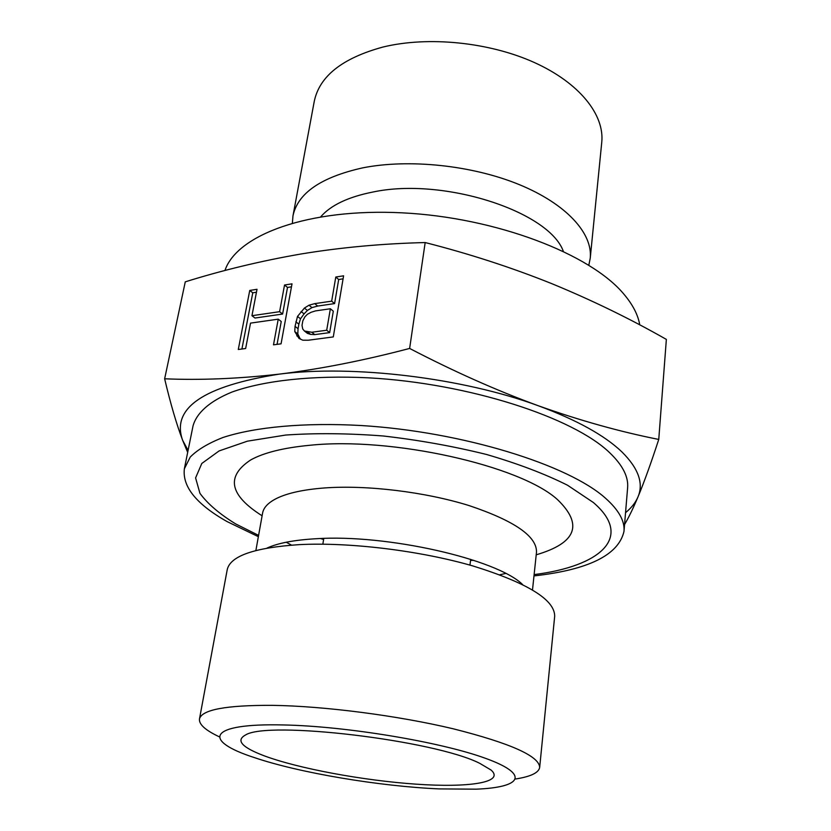 <?xml version="1.0" encoding="UTF-8"?>
<svg xmlns="http://www.w3.org/2000/svg" width="831" height="831" viewBox="0 0 831 831"><rect width="100%" height="100%" fill="white"/><g stroke="black" fill="none" stroke-linecap="round" stroke-linejoin="round"><path stroke-width="1.25" d="M409.631 348.438C453.653 371.374 496.554 390.487 538.343 405.767C580.131 420.6 620.269 431.819 658.754 439.433L666.358 339.401C630.012 318.709 591.797 300.116 551.711 283.62C511.574 267.52 469.39 253.819 425.181 242.548C382.343 243.608 340.99 247.409 301.092 253.974C261.142 260.913 222.531 270.2 185.271 281.844L164.642 378.791C200.146 380.307 238.352 378.749 279.278 374.127C320.33 369.057 363.781 360.498 409.631 348.438L425.181 242.548M658.754 439.433C651.057 463.012 644.129 482.188 637.959 496.98C633.045 508.614 628.579 517.786 624.559 524.496M331.673 301.154L335.786 277.024L343.587 275.809L333.293 336.919L308.322 340.222L302.816 340.201L299.015 338.456L294.787 331.579L295.047 326.354L297.508 316.414L304.416 308.072L308.997 305.206L314.731 303.637L331.673 301.154L334.592 303.595L338.684 279.517L343.078 278.832M245.644 348.511L238.289 349.487L249.747 290.435L257.018 289.302L251.949 315.707L279.611 311.687L284.534 285.012L292.013 283.849L281.065 343.826L273.492 344.834L278.229 319.166L250.526 323.114L245.644 348.511M187.681 452.386L182.623 440.253C176.504 424.142 170.511 403.648 164.642 378.791M188.076 450.402L182.623 440.253C171.144 408.156 203.366 386.114 279.278 374.127C353.154 364.601 462.929 377.866 538.343 405.767C576.683 419.935 604.521 435.299 621.868 451.877C638.447 468.32 643.807 483.362 637.959 496.98C635.528 502.672 631.394 507.897 625.546 512.665M639.766 324.89C638.031 314.845 632.734 304.593 623.873 294.132C590.529 253.943 495.972 217.483 402.297 212.84C308.54 208.01 236.804 234.841 224.941 270.522M563.314 251.253C548.969 211.386 443.494 177.003 373.046 192.003C348.366 196.885 330.946 205.122 320.776 216.735M588.826 265.162L590.239 258.202C592.846 233.501 566.607 204.135 519.531 184.721C472.517 165.327 409.122 158.617 362.596 167.883C320.932 177.221 297.727 193.228 292.969 215.894L292.387 222.968M590.239 258.202L601.758 142.246C604.615 114.865 579.612 83.007 534.426 62.554C489.282 42.132 428.162 35.972 382.925 47.055C342.362 58.118 319.478 76.213 314.263 101.33L292.969 215.894M304.894 316.84L302.827 320.828L302.017 325.388L302.744 329.003L304.437 331.008L311.781 332.255L326.708 330.239L330.374 308.758L315.51 310.898L311.168 312.259L307.397 314.274L304.894 316.84M326.708 330.239L329.668 332.618L333.304 311.189L330.374 308.758M304.437 331.008L307.439 333.366L310.68 334.415L314.772 334.613L329.668 332.618M307.688 332.057L310.68 334.415M311.781 332.255L314.772 334.613M335.786 277.024L338.684 279.517M314.731 303.637L317.681 306.057L334.592 303.595M308.997 305.206L311.957 307.615L317.681 306.057M304.416 308.072L307.387 310.472L311.957 307.615M301.092 311.49L304.073 313.879L307.387 310.472M297.508 316.414L300.5 318.792L304.073 313.879M295.867 321.805L298.859 324.173L300.5 318.792M295.047 326.354L298.049 328.712L298.859 324.173M294.787 331.579L297.799 333.927L298.049 328.712M296.76 335.776L299.773 338.113L297.799 333.927M300.718 339.245L299.773 338.113M278.229 319.166L281.242 321.514L277.055 344.356M291.473 286.82L287.505 287.433L282.613 314.045L255.003 318.034L251.949 315.707M256.457 292.242L252.769 292.813L241.914 349.01M249.747 290.435L252.769 292.813M279.611 311.687L282.613 314.045M284.534 285.012L287.505 287.433M479.778 763.357C434.478 740.172 267 720.342 245.363 735.092C235.713 740.442 241.894 747.318 263.894 755.701C298.225 768.55 363.043 780.506 416.082 784.163C469.141 787.881 505.061 782.449 491.111 770.067L479.778 763.357M439.08 788.899C379.237 786.271 299.461 772.903 254.421 757.612C201.891 740.691 207.407 723.032 283.589 724.954C346.143 726.169 440.794 741.958 485.46 758.308C530.77 774.669 521.369 787.424 476.132 789.17L439.08 788.899M258.358 536.681L227.164 521.629C196.49 504.303 182.228 486.696 184.357 468.809L190.247 457.05C197.539 449.675 208.477 443.152 223.072 437.459C255.159 426.968 304.613 422.345 361.308 425.534C462.535 431.694 568.736 464.872 605.716 498.413C618.825 510.141 624.912 521.13 623.988 531.373C618.607 554.963 588.608 569.806 533.98 575.914M534.125 574.595C600.148 566.337 634.167 537.356 593.303 502.464L567.531 485.231C545.001 473.93 518.014 463.677 486.561 454.484C453.29 446.247 418.845 440.077 383.226 435.984C348.085 433.283 315.572 432.972 285.698 435.049L247.42 441.168L219.114 450.921L201.798 463.469L195.597 477.908L199.939 493.334C207.636 503.825 219.571 514.025 235.744 523.956L258.597 535.382M184.357 468.809L193.021 425.96C196.573 412.976 209.516 401.259 231.859 392.097C263.78 380.546 312.768 375.082 368.787 377.845C468.788 383.299 573.421 417.432 609.777 452.822C622.648 465.183 628.6 476.849 627.613 487.807L623.988 531.373M219.301 736.806C205.465 730.304 198.848 724.372 199.471 718.992C201.715 709.716 225.959 705.166 272.215 705.342C324.08 706.059 397.644 715.543 453.207 728.787C510.463 743.246 539.277 756.117 539.672 767.408C538.768 772.747 530.76 776.601 515.656 778.979M199.471 718.992L227.227 569.661C230.301 555.97 254.296 547.629 299.233 544.637C349.56 542.041 420.081 550.641 473.047 565.994C527.623 582.988 554.838 599.743 554.682 616.27L539.672 767.408M266.959 548.107C277.866 543.1 294.278 539.963 316.185 538.727C386.81 534.001 496.793 559.128 522.533 584.484M255.875 550.527L262.596 513.07C263.593 507.45 268.361 502.516 276.889 498.278C287.806 492.991 303.679 489.552 324.516 487.953C366.835 484.837 425.181 491.91 469.016 505.56C514.285 520.725 536.784 536.234 536.504 552.054L532.505 589.896M291.473 545.115L286.238 542.228M262.108 515.791C229.408 495.079 225.637 476.443 250.806 459.875C263.988 452.635 283.589 447.784 309.62 445.302C391.557 436.555 520.029 465.547 557.3 499.421C583.487 524.527 576.454 542.996 536.213 554.807M505.664 573.463L499.826 574.772M470.678 559.336L469.962 565.122M323.778 538.426L322.844 544.18M473.763 560.343L470.543 560.426M323.602 539.516L320.537 538.53"/></g></svg>
